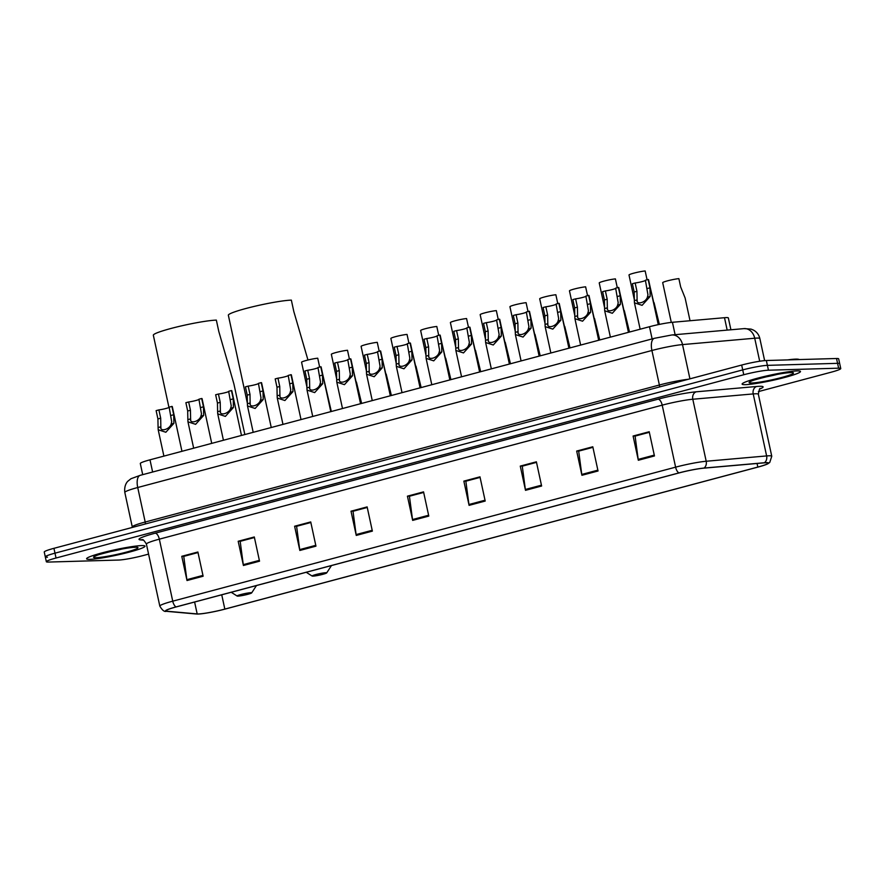 <?xml version="1.0" encoding="UTF-8"?>
<svg xmlns="http://www.w3.org/2000/svg" width="885" height="885" viewBox="0 0 885 885"><rect width="100%" height="100%" fill="white"/><g stroke="black" fill="none" stroke-linecap="round" stroke-linejoin="round"><path stroke-width="1.33" d="M142.706 474.67L140.306 463.53A18.662 1.759 -12.2 0 1 149.985 459.824L649.49 326.72A18.662 1.759 -12.2 0 1 672.434 322.284L724.494 317.704A18.662 1.759 -12.2 0 1 726.22 317.593A18.662 1.759 -12.2 0 1 728.355 317.947L730.91 329.773M758.39 391.601L831.059 372.231A18.662 1.759 167.8 0 0 840.75 368.536L838.659 358.845A18.662 1.759 167.8 0 0 836.524 358.502L766.355 360.516A18.662 1.759 167.8 0 0 741.674 365.051L53.941 548.324A18.662 1.759 167.8 0 0 44.25 552.03L45.301 556.875A18.662 1.759 167.8 0 0 47.425 557.218M840.75 368.536A18.662 1.759 167.8 0 0 838.626 368.182L768.445 370.207L767.395 365.361A18.662 1.759 167.8 0 0 742.725 369.897L54.981 553.169A18.662 1.759 167.8 0 0 45.301 556.875A18.662 1.759 167.8 0 1 54.981 553.169L742.725 369.897A18.662 1.759 167.8 0 1 767.395 365.361L837.575 363.337L767.395 365.361L766.355 360.516M839.699 363.691A18.662 1.759 167.8 0 0 837.575 363.337A18.662 1.759 167.8 0 1 839.699 363.691M797.086 370.915A29.869 2.81 167.8 0 0 763.954 376.579A29.869 2.81 167.8 0 0 742.106 384.101A29.869 2.81 167.8 0 0 745.502 384.654A29.869 2.81 167.8 0 0 778.645 378.99A29.869 2.81 167.8 0 0 800.494 371.479A29.869 2.81 167.8 0 0 797.086 370.915A29.869 2.81 167.8 0 0 763.954 376.579A29.869 2.81 167.8 0 0 742.106 384.101A29.869 2.81 167.8 0 0 745.502 384.654A29.869 2.81 167.8 0 0 778.645 378.99A29.869 2.81 167.8 0 0 800.494 371.479A29.869 2.81 167.8 0 0 797.086 370.915M141.589 545.591A29.869 2.81 167.8 0 0 108.457 551.255A29.869 2.81 167.8 0 0 86.608 558.778A29.869 2.81 167.8 0 0 90.004 559.342A29.869 2.81 167.8 0 0 123.137 553.678A29.869 2.81 167.8 0 0 144.996 546.156A29.869 2.81 167.8 0 0 141.589 545.591A29.869 2.81 167.8 0 0 108.457 551.255A29.869 2.81 167.8 0 0 86.608 558.778A29.869 2.81 167.8 0 0 90.004 559.342A29.869 2.81 167.8 0 0 123.137 553.678A29.869 2.81 167.8 0 0 144.996 546.156A29.869 2.81 167.8 0 0 141.589 545.591M765.89 462.744A19.912 1.87 -12.2 0 1 768.158 463.12A19.912 1.87 -12.2 0 1 757.825 467.07L224.834 609.101A19.912 1.87 -12.2 0 1 197.178 613.924L166.889 611.214A19.912 1.87 -12.2 0 1 165.949 610.86A19.912 1.87 -12.2 0 1 176.281 606.911L679.149 472.911A19.912 1.87 -12.2 0 1 703.619 468.176L764.043 462.866A19.912 1.87 -12.2 0 1 765.89 462.744M766.322 462.634A20.41 1.925 167.8 0 0 764.43 462.744L704.006 468.065A20.41 1.925 167.8 0 0 678.917 472.911L176.049 606.922A20.41 1.925 167.8 0 0 166.424 611.325L196.724 614.035A20.41 1.925 167.8 0 0 196.957 614.046A20.41 1.925 167.8 0 0 225.055 609.09L758.058 467.059A20.41 1.925 167.8 0 0 767.704 463.851A20.41 1.925 167.8 0 0 766.322 462.634M768.445 370.207A18.662 1.759 167.8 0 0 743.765 374.742L56.032 558.015A18.662 1.759 167.8 0 0 46.341 561.709A18.662 1.759 167.8 0 0 48.476 562.063L118.645 560.05A18.662 1.759 167.8 0 0 143.326 555.503L148.58 554.11M299.838 550.459L294.605 526.232L310.724 521.94L315.956 546.156L299.838 550.459A4.978 2.235 75.1 0 1 299.694 549.607L315.779 545.326M243.419 565.493L238.187 541.266L254.305 536.974L259.537 561.19L243.419 565.493A4.978 2.235 75.1 0 1 243.275 564.641L259.36 560.36M187.012 580.527L181.768 556.3L197.886 552.008L203.13 576.223L187.012 580.527A4.978 2.235 75.1 0 1 186.857 579.675L202.942 575.394M469.083 505.357L463.851 481.13L479.969 476.838L485.201 501.054L469.083 505.357A4.978 2.235 75.1 0 1 468.939 504.505L485.024 500.224M525.502 490.323L520.269 466.096L536.387 461.804L541.62 486.02L525.502 490.323A4.978 2.235 75.1 0 1 525.358 489.471L541.443 485.19M581.921 475.289L576.677 451.062L592.795 446.77L598.039 470.986L581.921 475.289A4.978 2.235 75.1 0 1 581.766 474.437L597.851 470.156M638.328 460.255L633.096 436.028L649.214 431.736L654.457 455.952L638.328 460.255A4.978 2.235 75.1 0 1 638.185 459.403L654.269 455.122M356.257 535.425L351.013 511.198L367.131 506.906L372.375 531.122L356.257 535.425A4.978 2.235 75.1 0 1 356.102 534.573L372.198 530.292M412.664 520.391L407.432 496.164L423.55 491.872L428.794 516.088L412.664 520.391A4.978 2.235 75.1 0 1 412.521 519.539L428.606 515.258M296.895 526.221L310.834 522.449M240.477 541.255L254.415 537.483M184.058 556.289L197.997 552.517M466.141 481.119L480.079 477.347M522.559 466.085L536.498 462.313M578.978 451.051L592.906 447.279M635.386 436.017L649.325 432.245M353.314 511.187L367.242 507.415M409.722 496.153L423.661 492.381M407.432 496.164L409.711 496.098M423.672 492.436L409.423 496.231L412.521 519.539M351.013 511.198L353.303 511.132M367.253 507.47L353.015 511.264L356.102 534.573M633.096 436.028L635.375 435.962M649.336 432.3L635.087 436.095L638.185 459.403M576.677 451.062L578.967 450.996M592.917 447.334L578.679 451.129L581.766 474.437M520.269 466.096L522.548 466.03M536.509 462.368L522.261 466.163L525.358 489.471M463.851 481.13L466.13 481.064M480.09 477.402L465.842 481.197L468.939 504.505M181.768 556.3L184.047 556.234M198.008 552.572L183.759 556.366L186.857 579.675M238.187 541.266L240.466 541.2M254.426 537.538L240.178 541.332L243.275 564.641M294.605 526.232L296.884 526.166M310.845 522.504L296.597 526.298L299.694 549.607M799.155 359.576A31.108 2.932 167.8 0 0 795.67 359.122A31.108 2.932 167.8 0 0 787.561 359.907M312.958 576.135A7.467 0.708 167.8 0 0 320.901 574.796A7.467 0.708 167.8 0 0 326.687 572.916A7.467 0.708 167.8 0 0 325.846 572.706A7.467 0.708 167.8 0 0 317.228 574.199A7.467 0.708 167.8 0 0 312.151 576.058A7.467 0.708 167.8 0 0 312.958 576.135M307.969 360.007L293.798 311.465L291.353 300.126A34.227 3.219 167.8 0 0 253.387 306.608A34.227 3.219 167.8 0 0 228.352 315.226L247.413 403.405M237.943 596.125A7.467 0.708 167.8 0 0 245.897 594.786A7.467 0.708 167.8 0 0 251.672 592.906A7.467 0.708 167.8 0 0 250.842 592.684A7.467 0.708 167.8 0 0 242.225 594.189A7.467 0.708 167.8 0 0 237.147 596.047A7.467 0.708 167.8 0 0 237.943 596.125M244.846 434.546L233.894 383.902L218.794 331.455L216.349 320.116A34.227 3.219 167.8 0 0 178.383 326.598A34.227 3.219 167.8 0 0 153.337 335.216L168.969 407.487M690.034 320.735L685.112 297.968L680.665 286.928L678.872 278.631A9.337 0.874 -12.2 0 0 668.662 280.545A9.337 0.874 -12.2 0 0 662.699 282.68L671.295 322.394M659.347 324.397L654.081 302.692M629.512 332.041L624.323 310.624M599.742 339.973L594.554 318.556M569.984 347.905L564.785 326.488M540.215 355.836L535.016 334.419M510.446 363.768L505.258 342.351M480.688 371.7L475.488 350.283M450.919 379.632L445.719 358.215M421.149 387.564L415.961 366.147M391.38 395.495L386.192 374.078M361.622 403.427L356.423 382.01M658.805 324.518L650.143 287.083M646.957 279.251L645.165 270.954A9.337 0.874 -12.2 0 0 634.954 272.868A9.337 0.874 -12.2 0 0 629.003 275.003L634.401 299.982M628.981 332.185L620.385 295.015M617.188 287.183L615.396 278.886A9.337 0.874 -12.2 0 0 605.185 280.799A9.337 0.874 -12.2 0 0 599.233 282.934L604.632 307.914M599.211 340.117L590.616 302.947M587.43 295.114L585.627 286.817A9.337 0.874 -12.2 0 0 575.416 288.731A9.337 0.874 -12.2 0 0 569.464 290.866L574.874 315.845M569.453 348.048L560.847 310.878M557.661 303.046L555.869 294.749A9.337 0.874 -12.2 0 0 545.658 296.663A9.337 0.874 -12.2 0 0 539.706 298.798L545.105 323.777M539.684 355.98L531.077 318.81M527.891 310.978L526.099 302.681A9.337 0.874 -12.2 0 0 515.889 304.595A9.337 0.874 -12.2 0 0 509.937 306.73L515.335 331.709M509.915 363.912L501.319 326.742M498.133 318.91L496.33 310.613A9.337 0.874 -12.2 0 0 486.119 312.527A9.337 0.874 -12.2 0 0 480.168 314.662L485.566 339.641M480.146 371.844L471.55 334.674M468.364 326.842L466.572 318.545A9.337 0.874 -12.2 0 0 456.35 320.459A9.337 0.874 -12.2 0 0 450.399 322.594L455.808 347.573M450.388 379.776L441.781 342.606M438.595 334.784L436.803 326.476A9.337 0.874 -12.2 0 0 426.592 328.39A9.337 0.874 -12.2 0 0 420.64 330.525L426.039 355.505M420.618 387.707L412.023 350.537M408.826 342.716L407.034 334.408A9.337 0.874 -12.2 0 0 396.823 336.322A9.337 0.874 -12.2 0 0 390.871 338.457L396.27 363.436M390.849 395.639L382.254 358.469M379.068 350.648L377.264 342.34A9.337 0.874 -12.2 0 0 367.054 344.254A9.337 0.874 -12.2 0 0 361.102 346.389L366.501 371.368M361.091 403.571L352.484 366.401M349.298 358.58L347.506 350.272A9.337 0.874 -12.2 0 0 337.296 352.186A9.337 0.874 -12.2 0 0 331.344 354.321L336.742 379.3M331.322 411.503L322.715 374.333M319.529 366.512L317.737 358.204A9.337 0.874 -12.2 0 0 307.526 360.118A9.337 0.874 -12.2 0 0 301.575 362.253L306.973 387.232M645.442 280.434A6.217 0.586 -12.2 0 1 641.359 281.795A6.217 0.586 -12.2 0 1 635.153 282.979L636.946 291.287L637.1 299.904C635.917 305.303 645.84 302.659 647.4 297.161L647.964 294.893L645.397 280.246L648.174 279.505A9.337 0.874 -12.2 0 1 648.539 279.671L658.263 324.629M648.174 279.505L649.966 287.813L650.165 296.42L642.101 305.336L634.457 302.847L634.346 300.635L637.1 299.904L637.2 300.823M634.346 300.635L634.18 292.028L632.377 283.72L635.153 282.979M615.672 288.366A6.217 0.586 -12.2 0 1 611.601 289.727A6.217 0.586 -12.2 0 1 605.384 290.911L607.176 299.219L607.342 307.836C606.159 313.235 616.082 310.591 617.63 305.093L618.206 302.825L615.639 288.178L618.405 287.437A9.337 0.874 -12.2 0 1 618.781 287.603L628.45 332.329M618.405 287.437L620.208 295.745L620.396 304.351L612.332 313.268L604.687 310.779L604.577 308.566L607.342 307.836L607.431 308.754M604.577 308.566L604.411 299.96L602.619 291.652L605.384 290.911M585.914 296.298A6.217 0.586 -12.2 0 1 581.832 297.659A6.217 0.586 -12.2 0 1 575.615 298.842L577.418 307.15L577.573 315.768C576.389 321.166 586.312 318.523 587.872 313.024L588.436 310.757L585.87 296.11L588.636 295.369A9.337 0.874 -12.2 0 1 589.012 295.535L598.68 340.26M588.636 295.369L590.439 303.677L590.627 312.283L582.562 321.2L574.929 318.711L574.808 316.498L577.573 315.768L577.673 316.686M574.808 316.498L574.642 307.892L572.849 299.584L575.615 298.842M556.145 304.23A6.217 0.586 -12.2 0 1 552.063 305.591A6.217 0.586 -12.2 0 1 545.857 306.774L547.649 315.082L547.804 323.7C546.62 329.098 556.543 326.454 558.103 320.956L558.667 318.688L556.101 304.042L558.877 303.301A9.337 0.874 -12.2 0 1 559.243 303.466L568.911 348.192M558.877 303.301L560.67 311.608L560.869 320.215L552.804 329.131L545.16 326.642L545.038 324.43L547.804 323.7L547.903 324.618M545.038 324.43L544.872 315.823L543.08 307.515L545.857 306.774M526.376 312.162A6.217 0.586 -12.2 0 1 522.294 313.522A6.217 0.586 -12.2 0 1 516.088 314.706L517.88 323.014L518.035 331.632C516.851 337.03 526.774 334.386 528.334 328.888L528.909 326.62L526.343 311.974L529.108 311.243A9.337 0.874 -12.2 0 1 529.484 311.398L539.153 356.124M529.108 311.243L530.9 319.54L531.1 328.147L523.035 337.063L515.391 334.574L515.28 332.362L518.035 331.632L518.134 332.55M515.28 332.362L515.114 323.755L513.311 315.447L516.088 314.706M496.607 320.093A6.217 0.586 -12.2 0 1 492.536 321.454A6.217 0.586 -12.2 0 1 486.319 322.638L488.111 330.946L488.277 339.563C487.093 344.962 497.016 342.318 498.576 336.82L499.14 334.552L496.573 319.905L499.339 319.175A9.337 0.874 -12.2 0 1 499.715 319.33L509.384 364.056M499.339 319.175L501.142 327.472L501.33 336.079L493.266 344.995L485.622 342.506L485.511 340.305L488.277 339.563L488.376 340.482M485.511 340.305L485.345 331.687L483.553 323.379L486.319 322.638M466.849 328.025A6.217 0.586 -12.2 0 1 462.766 329.386A6.217 0.586 -12.2 0 1 456.549 330.57L458.353 338.878L458.507 347.495C457.324 352.894 467.247 350.25 468.807 344.752L469.371 342.484L466.804 327.837L469.581 327.107A9.337 0.874 -12.2 0 1 469.946 327.262L479.615 371.988M469.581 327.107L471.373 335.404L471.572 344.011L463.497 352.927L455.863 350.438L455.742 348.236L458.507 347.495L458.607 348.413M455.742 348.236L455.576 339.619L453.784 331.311L456.549 330.57M437.079 335.957A6.217 0.586 -12.2 0 1 432.997 337.318A6.217 0.586 -12.2 0 1 426.791 338.501L428.583 346.809L428.738 355.427C427.555 360.826 437.478 358.182 439.037 352.684L439.602 350.416L437.035 335.769L439.812 335.039A9.337 0.874 -12.2 0 1 440.177 335.194L449.857 379.919M439.812 335.039L441.604 343.336L441.803 351.942L433.738 360.859L426.094 358.37L425.973 356.168L428.738 355.427L428.838 356.345M425.973 356.168L425.818 347.551L424.015 339.243L426.791 338.501M407.31 343.889A6.217 0.586 -12.2 0 1 403.239 345.25A6.217 0.586 -12.2 0 1 397.022 346.433L398.814 354.741L398.98 363.359C397.796 368.757 407.719 366.113 409.268 360.615L409.844 358.348L407.277 343.701L410.043 342.971A9.337 0.874 -12.2 0 1 410.419 343.126L420.087 387.851M410.043 342.971L411.835 351.268L412.034 359.874L403.969 368.791L396.325 366.301L396.214 364.1L398.98 363.359L399.069 364.277M396.214 364.1L396.049 355.482L394.256 347.174L397.022 346.433M377.552 351.821A6.217 0.586 -12.2 0 1 373.47 353.181A6.217 0.586 -12.2 0 1 367.253 354.365L369.056 362.673L369.211 371.291C368.027 376.689 377.95 374.045 379.51 368.547L380.074 366.279L377.508 351.633L380.273 350.902A9.337 0.874 -12.2 0 1 380.65 351.057L390.318 395.783M380.273 350.902L382.077 359.199L382.265 367.806L374.2 376.722L366.556 374.233L366.445 372.032L369.211 371.291L369.31 372.209M366.445 372.032L366.279 363.414L364.487 355.106L367.253 354.365M347.783 359.752A6.217 0.586 -12.2 0 1 343.701 361.113A6.217 0.586 -12.2 0 1 337.495 362.297L339.287 370.605L339.442 379.223C338.258 384.621 348.181 381.977 349.741 376.479L350.305 374.211L347.739 359.564L350.515 358.834A9.337 0.874 -12.2 0 1 350.88 358.989L360.549 403.715M350.515 358.834L352.307 367.131L352.507 375.749L344.442 384.654L336.798 382.165L336.676 379.964L339.442 379.223L339.541 380.141M336.676 379.964L336.51 371.346L334.718 363.038L337.495 362.297M318.014 367.684A6.217 0.586 -12.2 0 1 313.932 369.045A6.217 0.586 -12.2 0 1 307.726 370.229L309.518 378.537L309.673 387.154C308.489 392.553 318.412 389.909 319.972 384.411L320.536 382.143L317.969 367.507L320.746 366.766A9.337 0.874 -12.2 0 1 321.111 366.921L330.791 411.647M320.746 366.766L322.538 375.063L322.737 383.681L314.673 392.586L307.029 390.097L306.918 387.895L309.673 387.154L309.772 388.072M306.918 387.895L306.752 379.278L304.949 370.97L307.726 370.229M288.245 375.616A6.217 0.586 -12.2 0 1 284.173 376.977A6.217 0.586 -12.2 0 1 277.956 378.16L279.748 386.468L279.914 395.086C278.731 400.485 288.654 397.841 290.214 392.343L290.778 390.075L288.211 375.439L290.977 374.698A9.337 0.874 -12.2 0 1 291.353 374.853L301.022 419.578M290.977 374.698L292.78 383.006L292.968 391.613L284.904 400.529L277.259 398.029L277.149 395.827L279.914 395.086L280.014 396.004M277.149 395.827L276.983 387.21L275.191 378.902L277.956 378.16M258.486 383.548A6.217 0.586 -12.2 0 1 254.404 384.909A6.217 0.586 -12.2 0 1 248.187 386.103L249.99 394.4L250.145 403.018C248.962 408.416 258.885 405.772 260.444 400.274L261.009 398.007L258.442 383.371L261.219 382.63A9.337 0.874 -12.2 0 1 261.584 382.785L271.252 427.51M261.219 382.63L263.011 390.938L263.21 399.544L255.134 408.461L247.501 405.961L247.38 403.759L250.145 403.018L250.245 403.936M247.38 403.759L247.214 395.141L245.422 386.834L248.187 386.103M228.717 391.48A6.217 0.586 -12.2 0 1 224.635 392.84A6.217 0.586 -12.2 0 1 218.429 394.035L220.221 402.332L220.376 410.95C219.192 416.348 229.115 413.704 230.675 408.206L231.239 405.938L228.673 391.303L231.45 390.562A9.337 0.874 -12.2 0 1 231.815 390.716L241.483 435.442M231.45 390.562L233.242 398.869L233.441 407.476L225.376 416.392L217.732 413.892L217.61 411.691L220.376 410.95L220.476 411.868M217.61 411.691L217.456 403.073L215.652 394.765L218.429 394.035M198.948 399.412A6.217 0.586 -12.2 0 1 194.877 400.772A6.217 0.586 -12.2 0 1 188.66 401.967L190.452 410.264L190.607 418.882C189.423 424.28 199.357 421.636 200.906 416.138L201.481 413.87L198.915 399.235L201.68 398.493A9.337 0.874 -12.2 0 1 202.057 398.648L211.725 443.374M201.68 398.493L203.473 406.801L203.672 415.408L195.607 424.324L187.963 421.824L187.852 419.623L190.607 418.882L190.706 419.8M187.852 419.623L187.686 411.005L185.883 402.697L188.66 401.967M169.19 407.343A6.217 0.586 -12.2 0 1 165.108 408.704A6.217 0.586 -12.2 0 1 158.891 409.899L160.694 418.196L160.849 426.813C159.665 432.212 169.588 429.568 171.148 424.07L171.712 421.802L169.146 407.166L171.911 406.425A9.337 0.874 -12.2 0 1 172.287 406.58L181.956 451.306M171.911 406.425L173.714 414.733L173.902 423.34L165.838 432.256L158.194 429.756L158.083 427.555L160.849 426.813L160.948 427.732M158.083 427.555L157.917 418.937L156.125 410.629L158.891 409.899M727.171 330.105L724.494 317.704M675.111 334.685L672.434 322.284M652.123 338.911L649.49 326.72M152.629 472.026L149.985 459.824M744.031 328.623A12.445 9.923 85 0 1 754.717 338.225L682.512 344.586A24.891 2.345 167.8 0 0 651.913 350.493L137.728 487.513A24.891 2.345 167.8 0 0 124.818 492.447C123.856 484.471 127.96 481.13 127.96 481.141L130.969 478.73L140.228 475.322L654.424 338.302L671.826 334.973L744.031 328.623L751.033 329.098L753.445 330.083C756.819 331.952 758.965 334.784 759.861 338.546A24.891 2.345 167.8 0 0 757.018 338.081A24.891 2.345 167.8 0 0 754.717 338.225L759.695 361.246M741.674 365.051L743.765 374.742M836.524 358.502L838.626 368.182M53.941 548.324L56.032 558.015M671.826 334.973A12.445 9.923 85 0 1 682.512 344.586L689.924 378.846M654.424 338.302A12.445 5.587 75.1 0 0 651.913 350.493L659.38 385.008A24.891 2.345 -12.2 0 1 688.408 379.256M140.228 475.322A12.445 5.587 75.1 0 0 137.728 487.513L145.195 522.028L659.38 385.008A3.109 1.394 -104.9 0 1 659.469 386.966M124.818 492.447L132.274 526.962A24.891 2.345 -12.2 0 1 145.195 522.028A3.109 1.394 -104.9 0 1 145.284 523.986M757.825 467.07L757.051 463.474M176.049 606.922A6.217 2.788 -104.9 0 1 172.741 601.169L675.609 467.158A24.891 2.345 -12.2 0 1 706.197 461.251L766.62 455.93A24.891 2.345 -12.2 0 1 768.932 455.786A24.891 2.345 -12.2 0 1 771.764 456.251L758.356 394.256A24.891 2.345 167.8 0 0 755.524 393.781A24.891 2.345 167.8 0 0 753.212 393.925L692.8 399.246A24.891 2.345 167.8 0 0 662.201 405.153L159.333 539.164A24.891 2.345 167.8 0 0 146.412 544.098C144.222 540.525 142.85 539.076 142.297 539.75A6.217 5.929 -84.9 0 0 140.505 539.905A31.108 2.932 -12.2 0 1 155.174 533.19L658.042 399.179A31.108 2.932 -12.2 0 1 696.285 391.801L756.708 386.479A31.108 2.932 -12.2 0 1 759.817 389.013M764.43 462.744A6.217 4.956 85 0 0 766.62 455.93L753.212 393.925A6.217 4.956 -95 0 1 756.708 386.479M658.042 399.179A6.217 2.788 75.1 0 1 662.201 405.153L675.609 467.158A6.217 2.788 75.1 0 0 678.917 472.911M166.424 611.325A6.217 5.929 95.1 0 1 166.236 611.314C164.378 611.955 162.243 610.219 159.82 606.103A24.891 2.345 -12.2 0 1 172.741 601.169L159.333 539.164A6.217 2.788 75.1 0 0 155.174 533.19M696.285 391.801A6.217 4.956 -95 0 0 692.8 399.246L706.197 461.251A6.217 4.956 85 0 1 704.006 468.065M143.459 540.171L140.505 539.905M166.889 611.214L166.657 610.152M197.178 613.924L194.611 602.032M224.834 609.101L221.737 594.797M751.697 383.006A22.7 2.135 167.8 0 0 781.698 377.486A22.7 2.135 167.8 0 0 790.902 372.563A22.7 2.135 167.8 0 0 760.89 378.083A22.7 2.135 167.8 0 0 751.697 383.006M764.695 377.132A18.961 1.781 167.8 0 0 777.041 374.466M96.199 557.694A22.7 2.135 167.8 0 0 126.201 552.163A22.7 2.135 167.8 0 0 135.394 547.24A22.7 2.135 167.8 0 0 105.392 552.76A22.7 2.135 167.8 0 0 96.199 557.694M109.198 551.809A18.961 1.781 167.8 0 0 121.544 549.142M681.428 472.313L682.866 471.959M651.437 480.29L653.44 479.758M621.668 488.221L623.671 487.69M591.899 496.153L593.912 495.622M562.141 504.085L564.143 503.554M532.372 512.017L534.374 511.486M502.603 519.949L504.605 519.418M472.844 527.88L474.847 527.349M443.075 535.812L445.078 535.281M413.306 543.755L415.308 543.213M383.537 551.687L385.539 551.145M650.165 296.42L647.4 297.161M636.946 291.287L634.18 292.028M649.966 287.813L647.2 288.554M620.396 304.351L617.63 305.093M607.176 299.219L604.411 299.96M620.208 295.745L617.431 296.486M590.627 312.283L587.872 313.024M577.418 307.15L574.642 307.892M590.439 303.677L587.662 304.418M560.869 320.215L558.103 320.956M547.649 315.082L544.872 315.823M560.67 311.608L557.904 312.35M531.1 328.147L528.334 328.888M517.88 323.014L515.114 323.755M530.9 319.54L528.135 320.281M501.33 336.079L498.576 336.82M488.111 330.946L485.345 331.687M501.142 327.472L498.366 328.213M471.572 344.011L468.807 344.752M458.353 338.878L455.576 339.619M471.373 335.404L468.596 336.145M441.803 351.942L439.037 352.684M428.583 346.809L425.818 347.551M441.604 343.336L438.838 344.077M412.034 359.874L409.268 360.615M398.814 354.741L396.049 355.482M411.835 351.268L409.069 352.009M382.265 367.806L379.51 368.547M369.056 362.673L366.279 363.414M382.077 359.199L379.3 359.941M352.507 375.749L349.741 376.479M339.287 370.605L336.51 371.346M352.307 367.131L349.542 367.872M322.737 383.681L319.972 384.411M309.518 378.537L306.752 379.278M322.538 375.063L319.773 375.804M292.968 391.613L290.214 392.343M279.748 386.468L276.983 387.21M292.78 383.006L290.003 383.736M263.21 399.544L260.444 400.274M249.99 394.4L247.214 395.141M263.011 390.938L260.234 391.668M233.441 407.476L230.675 408.206M220.221 402.332L217.456 403.073M233.242 398.869L230.476 399.6M203.672 415.408L200.906 416.138M190.452 410.264L187.686 411.005M203.473 406.801L200.707 407.531M173.902 423.34L171.148 424.07M160.694 418.196L157.917 418.937M173.714 414.733L170.938 415.463M759.861 338.546L764.629 360.626M166.236 611.314L196.957 614.046M767.704 463.851L769.751 462.446L771.764 456.251M46.341 561.709L45.301 556.875M159.82 606.103L146.412 544.098M760.303 388.603L760.315 388.592C759.817 387.785 759.164 389.677 758.356 394.256M751.199 381.158L750.9 381.435C747.781 381.269 782.771 372.109 790.216 372.662L790.991 372.563M326.687 572.916L331.466 565.559M312.151 576.058L306.232 572.285M251.672 592.906L256.462 585.549M237.147 596.047L231.228 592.275M95.702 555.846L95.403 556.123C92.283 555.946 127.274 546.786 134.719 547.339L135.494 547.24M681.184 472.38L683.231 471.871M651.26 480.345L653.949 479.626M621.491 488.277L624.19 487.558M591.722 496.208L594.421 495.489M561.953 504.14L564.652 503.421M532.195 512.072L534.883 511.353M502.426 520.004L505.125 519.285M472.656 527.936L475.356 527.217M442.898 535.867L445.586 535.148M413.129 543.799L415.828 543.08M383.36 551.731L386.059 551.012M634.457 302.847L640.154 329.209M604.687 310.779L610.385 337.141M574.929 318.711L580.626 345.073M545.16 326.642L550.857 353.004M515.391 334.574L521.088 360.936M485.622 342.506L491.33 368.868M455.863 350.438L461.561 376.8M426.094 358.37L431.791 384.732M396.325 366.301L402.022 392.663M366.556 374.233L372.264 400.595M336.798 382.165L342.495 408.527M307.029 390.097L312.726 416.459M277.259 398.029L282.968 424.391M247.501 405.961L253.198 432.322M217.732 413.892L223.429 440.254M187.963 421.824L193.66 448.186M158.194 429.756L163.902 456.118"/></g></svg>
